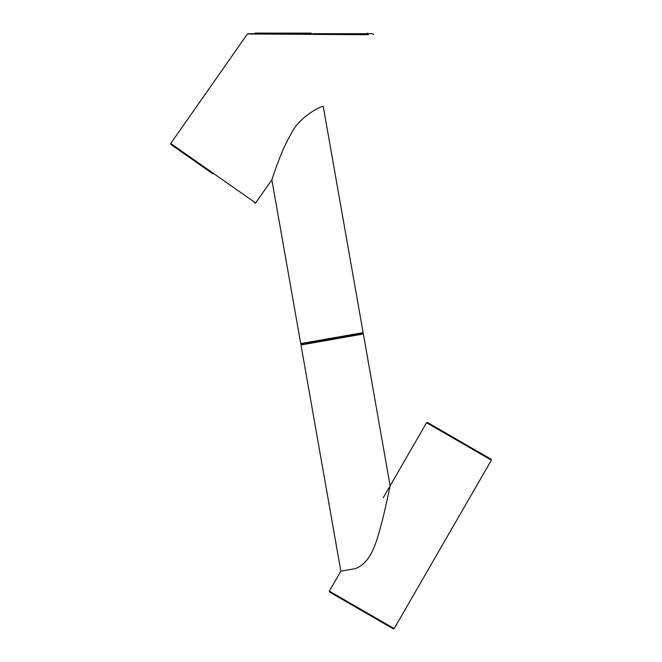 <?xml version="1.0" encoding="UTF-8"?>
<svg xmlns="http://www.w3.org/2000/svg" width="662" height="662" viewBox="0 0 662 662"><rect width="100%" height="100%" fill="white"/><g stroke="black" fill="none" stroke-linecap="round" stroke-linejoin="round"><path stroke-width="0.99" d="M300.73 343.611L271.85 179.807C273.141 176.133 281.036 150.928 290.527 134.924C299.241 115.56 323.751 104.927 323.238 106.416L363.124 332.614L362.561 333.416L363.364 333.971L300.97 344.976L301.533 344.174L300.73 343.611L363.124 332.614M332.043 338.795L362.561 333.416L332.043 338.795M212.783 173.792L170.887 144.457L212.783 173.792M368.403 34.738L247.406 33.977L366.93 33.977M271.85 179.807L255.64 202.953L170.722 143.497L239.123 45.86M238.817 46.332L237.906 47.672M237.236 48.607L236.624 49.435M346.143 33.679L355.502 33.679M255.044 33.1L254.638 33.679L248.556 33.679M313.118 33.679L372.847 33.679L373.409 34.763M311.297 33.1L255.044 33.1L311.297 33.1C316.552 33.1 316.552 33.1 311.297 33.1M290.279 33.1L266.331 33.1M363.364 333.971L390.133 485.817C389.297 489.665 384.854 511.37 380.807 526.29C376.496 541.499 371.266 563.039 355.122 568.658L340.856 571.174L300.97 344.976M332.076 338.787L301.533 344.174L332.01 338.803M490.964 459.122L427.677 422.579M383.273 497.7L426.551 422.737L491.394 460.173L491.113 459.205M394.18 628.561C392.061 628.792 395.595 629.893 390.688 627.353L331.215 593.011C328.004 590.86 330.024 592.978 329.337 591.125L394.18 628.561L491.394 460.173M170.722 143.497L170.887 144.457M247.406 33.977L239.512 45.248M255.64 202.953L254.68 203.126M367.542 33.1L367.137 33.679M426.551 422.737L427.536 422.497M329.337 591.125L340.856 571.174"/></g></svg>
